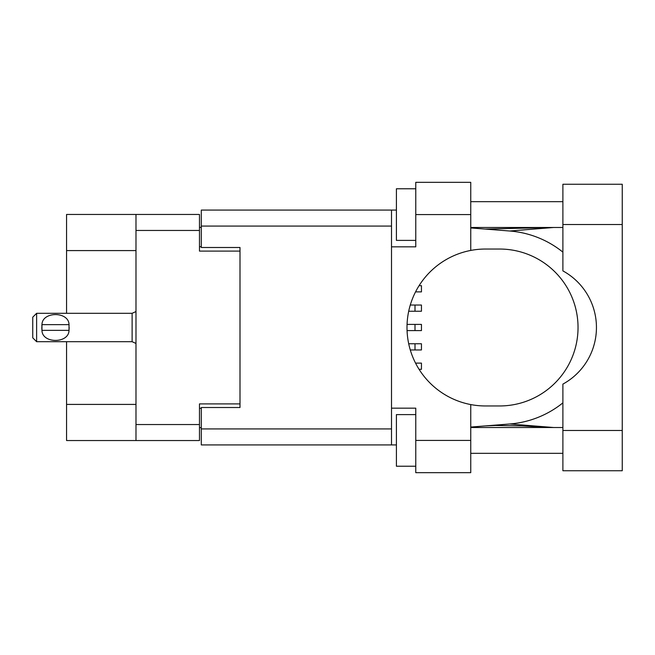 <?xml version="1.0" encoding="UTF-8"?>
<svg xmlns="http://www.w3.org/2000/svg" width="655" height="655" viewBox="0 0 655 655"><rect width="100%" height="100%" fill="white"/><g stroke="black" fill="none" stroke-linecap="round" stroke-linejoin="round"><path stroke-width="0.98" d="M135.986 250.587L66.564 250.587L66.564 214.455L199.48 214.455L199.48 251.102L240 251.102L240 247.492L240 407.508L201.29 407.508L201.29 428.935L391.51 428.935M240 407.508L240 403.898L199.48 403.898L199.48 440.545L66.564 440.545L66.564 404.413L135.986 404.413M66.564 250.587L66.564 313.303M66.564 341.697L66.564 404.413M135.986 440.545L135.986 214.455M201.29 427.641L199.48 427.641M199.48 227.359L201.29 227.359M562.891 430.482L562.891 384.108A64.526 64.526 0 0 0 562.891 270.892L562.891 184.251L622.25 184.251L622.25 470.749L562.891 470.749L562.891 430.482L622.25 430.482M562.891 201.674L470.749 201.674M562.891 227.49L470.749 227.49M562.891 427.51L470.749 427.51M562.891 453.325L470.749 453.325M415.769 466.229L396.414 466.229L396.414 414.607L415.769 414.607M415.769 240.393L396.414 240.393L396.414 188.771L415.769 188.771M470.749 440.422L470.749 472.681L415.769 472.681L415.769 440.422L470.749 440.422L470.749 404.569A78.461 78.461 0 0 1 470.749 250.431L470.749 214.578L415.769 214.578L415.769 246.845L391.51 246.845L391.51 444.933L201.29 444.933L201.29 428.935M391.51 408.155L415.769 408.155L415.769 440.422M415.769 214.578L415.769 182.319L470.749 182.319L470.749 214.578M396.414 444.933L391.51 444.933M240 247.492L201.29 247.492L201.29 210.067L391.51 210.067L391.51 246.845M396.414 210.067L391.51 210.067M470.749 250.431A78.461 78.461 0 0 1 485.453 249.039L499.577 249.039A78.461 78.461 0 0 1 578.038 327.5A78.461 78.461 0 0 1 499.577 405.961L485.453 405.961A78.461 78.461 0 0 1 470.749 404.569M553.639 427.51L509.754 423.99L470.749 427.06M509.754 423.99A96.784 96.784 0 0 0 562.891 402.866M562.891 252.134A96.784 96.784 0 0 0 509.754 231.01L470.749 227.94M553.639 227.49L509.754 231.01M415.548 363.116L421.452 363.116L421.452 369.314L419.061 369.314M407.058 324.405L421.452 324.405L421.452 330.595L407.058 330.595M419.061 285.686L421.452 285.686L421.452 291.884L415.548 291.884M408.695 343.76L421.452 343.76L421.452 349.958L410.276 349.958M410.276 305.042L421.452 305.042L421.452 311.24L408.695 311.24M36.623 313.303L32.75 317.176L32.75 337.824L36.623 341.697L36.623 313.303L132.122 313.303L135.986 311.559M41.822 326.198L41.961 324.659C42.076 311.248 68.906 311.215 69.021 324.659L69.103 325.412M41.781 327.5L41.961 330.341L41.961 324.659L69.021 324.659L69.021 330.341C68.914 343.76 42.051 343.769 41.961 330.341L69.021 330.341L69.193 327.5M135.986 424.546L199.48 424.546M199.48 230.454L135.986 230.454M199.48 408.286L201.29 408.286M201.29 246.714L199.48 246.714M391.51 226.065L201.29 226.065M562.891 224.518L622.25 224.518M415 324.405L415 330.595M415 343.76L415 349.958M415 305.042L415 311.24M135.986 343.441L132.122 341.697L132.122 313.303M485.052 229.07L551.649 227.49M551.641 427.51L521.961 425.889L495.467 425.472L485.052 425.93M132.122 341.697L36.623 341.697"/></g></svg>
